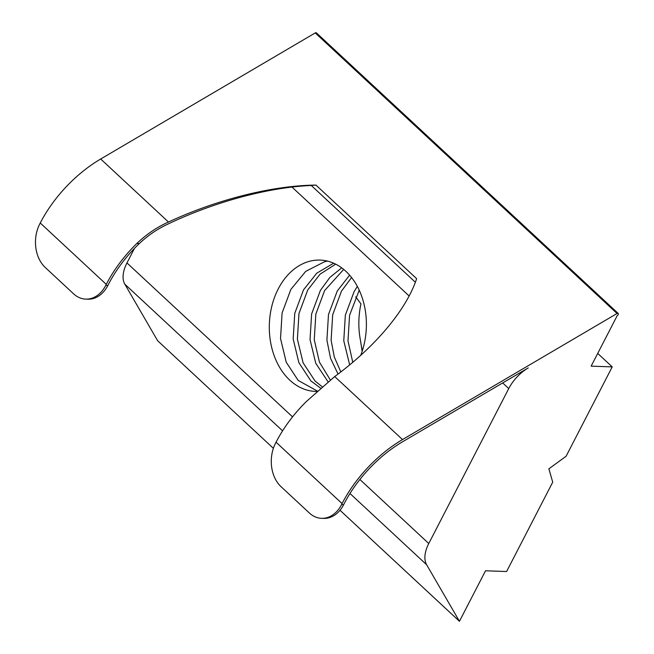 <?xml version="1.0" encoding="UTF-8"?>
<svg xmlns="http://www.w3.org/2000/svg" width="654" height="654" viewBox="0 0 654 654"><rect width="100%" height="100%" fill="white"/><g stroke="black" fill="none" stroke-linecap="round" stroke-linejoin="round"><path stroke-width="0.98" d="M597.715 353.405L612.226 366.886L591.142 366.15L617.212 315.637A1.561 0.891 132.9 0 0 618.194 313.429A1.561 0.891 132.9 0 0 617.801 313.274A1.561 0.891 132.9 0 0 617.049 313.503L402.504 439.578A96.996 55.083 132.9 0 0 342.075 503.58L341.552 504.594L343.661 504.667L344.184 503.654A93.865 53.301 -47.1 0 1 402.668 441.712L528.236 367.924A31.286 17.764 -47.1 0 0 508.747 388.566L502.689 382.942M85.797 299.123A31.286 23.111 -88 0 0 105.752 285.389L107.861 285.463A31.286 23.111 92 0 1 87.906 299.197L85.797 299.123A31.286 23.111 -88 0 1 73.518 293.76L45.224 267.453A31.286 23.111 -88 0 1 39.73 224.011L40.254 222.998A96.996 55.083 -47.1 0 1 100.691 159.004L315.236 32.929A1.561 0.891 -47.1 0 1 315.98 32.7A1.561 0.891 -47.1 0 1 316.381 32.847L618.194 313.429M317.353 391.067L298.208 380.44L286.239 362.251L280.525 338.543L282.103 312.947L290.883 289.37L305.696 271.394L324.449 261.763L327.572 261.126M360.746 355.269A65.711 48.527 -88 0 0 345.925 271.353A65.711 48.527 -88 0 0 320.141 260.088A65.711 48.527 -88 0 0 278.236 288.929A65.711 48.527 -88 0 0 274.206 355.792A65.711 48.527 -88 0 0 315.555 391.419A65.711 48.527 -88 0 0 316.953 391.444M322.169 386.751L315.073 381.029L303.104 362.839L297.39 339.132L298.968 313.544L307.748 289.959L320.068 274.165L335.682 264.151M320.599 388.141L310.854 380.881L298.886 362.692L293.172 338.985L294.75 313.397L303.538 289.812L316.814 273.143L333.663 263.202M330.311 379.933L319.446 362.152L314.255 339.72L315.833 314.133L324.613 290.548L343.693 269.407M328.03 381.772L315.751 363.281L310.045 339.573L311.615 313.985L320.403 290.401L329.853 277.451L341.707 267.854M340.824 371.913L334.325 357.068L331.12 340.309L332.698 314.721L341.478 291.136L351.574 277.517M338.044 374.047L330.548 358.327L326.91 340.162L328.48 314.574L337.268 290.989L349.62 275.162M352.759 362.251L347.985 340.897L349.563 315.31L359.234 290.196M349.653 364.85L343.775 340.75L345.345 315.163L354.133 291.578L357.346 286.403M612.226 366.886L566.094 456.255L548.87 468.836L552.728 482.161L506.605 571.522L485.521 570.787L459.451 621.3L339.998 510.251M362.357 350.699A65.711 48.527 92 0 1 360.64 341.347C358.147 328.888 358.245 316.397 360.943 303.873L355.711 296.851M362.128 351.427L360.64 341.347M343.661 504.667A31.286 23.111 92 0 1 323.705 518.401L321.596 518.328A31.286 23.111 -88 0 1 309.317 512.957L281.024 486.658A31.286 23.111 -88 0 1 275.53 443.216L276.053 442.202A96.996 55.083 -47.1 0 1 306.595 401.303L334.709 376.549C375.461 346.645 406.461 309.612 416.631 278.678L315.964 185.098C272.89 185.45 217.087 199.421 168.487 222.025C156.993 227.159 146.439 234.312 136.817 243.484A96.996 55.083 132.9 0 0 106.275 284.376L105.752 285.389M321.596 518.328A31.286 23.111 -88 0 0 341.552 504.594M273.372 448.325L157.63 340.726L124.824 284.188A31.286 17.764 -47.1 0 1 126.958 262.933L134.462 248.389M459.451 621.3L426.645 564.762A31.286 17.764 -47.1 0 1 428.771 543.515L508.747 388.566M107.861 285.463L108.384 284.449A93.865 53.301 -47.1 0 1 139.294 243.566C148.139 235.26 157.827 228.696 168.348 223.881C215.043 201.685 268.663 187.281 311.288 185.491A140.806 103.994 92 0 1 315.964 185.098M415.339 282.217L311.288 185.491M617.049 313.503L315.236 32.929M342.075 503.58L276.053 442.202M402.504 439.578L334.709 376.549M409.093 295.935L292.027 187.101M428.771 543.515L359.888 479.472M292.551 416.876L126.958 262.933M426.645 564.762L349.98 493.492M282.585 430.847L124.824 284.188M168.487 222.025L100.691 159.004M106.275 284.376L40.254 222.998M139.294 243.566L136.817 243.484"/></g></svg>
